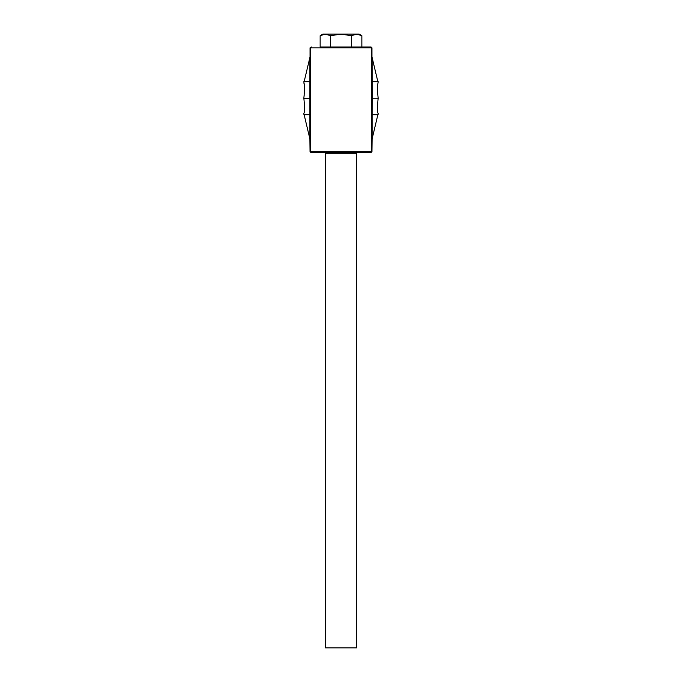 <?xml version="1.0" encoding="UTF-8"?>
<svg xmlns="http://www.w3.org/2000/svg" width="682" height="682" viewBox="0 0 682 682"><rect width="100%" height="100%" fill="white"/><g stroke="black" fill="none" stroke-linecap="round" stroke-linejoin="round"><path stroke-width="1.02" d="M320.148 35.711L320.148 47.007L330.574 47.007L330.574 35.711L325.357 34.1L320.148 35.711L322.936 34.1L325.357 34.1L330.574 35.711L341 34.1L351.426 35.711L356.643 34.1L361.852 35.711L361.852 47.007L371.136 47.007L371.963 47.834L371.963 56.913L378.152 82.88C377.291 84.304 377.291 89.41 378.152 98.199C377.291 106.844 377.291 111.95 378.152 113.519L372.108 138.915L372.108 114.712L378.152 114.712M356.481 153.314L325.519 153.314L325.519 647.9L356.481 647.9L356.481 153.314A0.827 0.827 0 0 1 357.308 152.487M325.519 153.314A0.827 0.827 0 0 0 324.692 152.487M377.717 93.835L377.828 95.199M304.368 84.994L303.848 82.88C304.709 84.287 304.709 89.393 303.848 98.199L304.172 95.199M304.291 93.681L304.368 92.616M304.428 91.431L304.479 89.768M304.496 88.49L304.479 87.27M304.47 86.921L304.428 85.864M330.574 35.711L341 34.1L351.426 35.711L351.426 47.007L370.556 47.007A0.827 0.742 90 0 1 371.289 47.834L310.711 47.834L310.625 98.199L303.882 98.523M361.852 35.711L356.643 34.1L359.064 34.1L361.852 35.711M330.574 47.007L351.426 47.007M310.037 47.834L311.444 47.007A0.827 0.742 90 0 0 310.711 47.834L310.037 47.834L310.037 56.913L303.848 82.88M372.108 57.484L372.133 98.199L371.375 98.199L371.289 114.695L371.289 151.66L371.963 151.66L372.108 138.915M371.375 98.199L371.289 47.834L371.963 47.834M310.864 152.487L310.037 151.66L310.711 151.66L310.625 98.199M310.711 81.704L309.892 81.687L309.892 138.915L303.848 113.519C304.709 111.959 304.709 106.852 303.848 98.199M377.513 108.557L377.76 101.942M371.289 114.695L372.108 114.712L372.133 98.199L378.152 98.199M371.289 81.704L378.152 81.687M309.892 57.484L309.892 81.687L303.848 81.687M309.892 138.915L310.037 151.66M310.711 114.695L303.848 114.712M311.444 152.487L371.136 152.487L311.444 152.487A0.827 0.742 -90 0 1 310.711 151.66L371.289 151.66A0.827 0.742 -90 0 1 370.556 152.487M371.136 152.487L371.963 151.66M325.357 34.1L356.643 34.1"/></g></svg>
